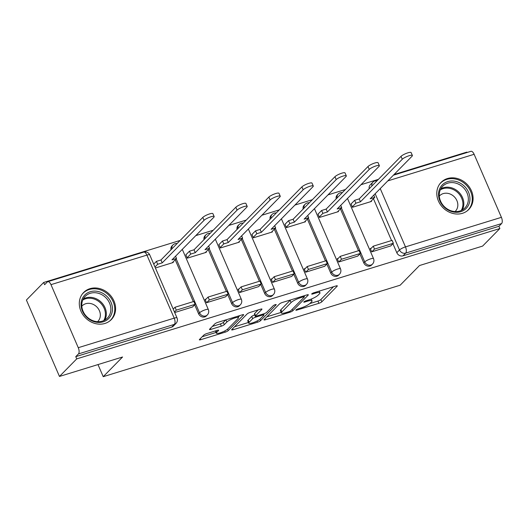 <?xml version="1.0" encoding="UTF-8"?>
<svg xmlns="http://www.w3.org/2000/svg" width="528" height="528" viewBox="0 0 528 528"><rect width="100%" height="100%" fill="white"/><g stroke="black" fill="none" stroke-linecap="round" stroke-linejoin="round"><path stroke-width="0.79" d="M295.964 309.943A1.709 0.363 156.6 0 0 295.852 310.174A1.709 0.363 156.6 0 0 296.822 310.101L318.912 303.296A2.435 0.515 156.6 0 0 321.842 301.792L337.168 286.196A2.435 0.515 156.6 0 0 337.326 285.866A2.435 0.515 156.6 0 0 335.94 285.971L313.85 292.776A1.709 0.363 156.6 0 0 311.804 293.832A1.709 0.363 156.6 0 0 311.692 294.056A1.709 0.363 156.6 0 0 312.662 293.99L315.52 293.106A7.801 1.65 156.6 0 1 319.955 292.783A7.801 1.65 156.6 0 1 319.447 293.832L318.166 295.132A7.801 1.65 156.6 0 1 308.794 299.95L305.93 300.835A1.709 0.363 156.6 0 0 303.884 301.884A1.709 0.363 156.6 0 0 303.772 302.115A1.709 0.363 156.6 0 0 304.742 302.042L307.6 301.165A7.801 1.65 156.6 0 1 312.035 300.841A7.801 1.65 156.6 0 1 311.527 301.891L310.246 303.184A7.801 1.65 156.6 0 1 300.874 308.009L298.016 308.887A1.709 0.363 156.6 0 0 295.964 309.943M462.462 213.305A19.371 16.79 44.5 0 0 468.752 209.51A19.371 16.79 44.5 0 0 469.432 187.189A19.371 16.79 44.5 0 0 447.421 178.556A19.371 16.79 44.5 0 0 441.124 182.351A19.371 16.79 44.5 0 0 440.451 204.673A19.371 16.79 44.5 0 0 462.462 213.305M104.966 323.44A19.371 16.79 44.5 0 0 111.263 319.638A19.371 16.79 44.5 0 0 111.936 297.323A19.371 16.79 44.5 0 0 89.925 288.684A19.371 16.79 44.5 0 0 83.635 292.486A19.371 16.79 44.5 0 0 82.955 314.807A19.371 16.79 44.5 0 0 104.966 323.44M206.732 333.597A2.435 0.515 156.6 0 0 203.801 335.102L199.498 339.478A2.435 0.515 156.6 0 0 199.34 339.808A2.435 0.515 156.6 0 0 200.726 339.702L225.258 332.145A2.435 0.515 156.6 0 0 228.188 330.64L243.514 315.044A2.435 0.515 156.6 0 0 243.672 314.721A2.435 0.515 156.6 0 0 242.286 314.82L217.76 322.377A2.435 0.515 156.6 0 0 214.83 323.882L209.636 329.168A2.435 0.515 156.6 0 0 209.477 329.498A2.435 0.515 156.6 0 0 210.863 329.393L221.357 326.159A2.435 0.515 156.6 0 0 224.288 324.654L226.868 322.034A6.521 1.379 156.6 0 1 233.317 318.476A6.521 1.379 156.6 0 1 238.412 317.731A6.521 1.379 156.6 0 1 237.989 318.608L227.898 328.871A6.521 1.379 156.6 0 1 221.443 332.429A6.521 1.379 156.6 0 1 216.355 333.175A6.521 1.379 156.6 0 1 216.777 332.297L218.46 330.587A2.435 0.515 156.6 0 0 218.618 330.264A2.435 0.515 156.6 0 0 217.232 330.363L206.732 333.597M499.877 228.525L482.612 246.088L419.503 265.531L400.151 285.212L103.231 376.682L122.575 357.001L59.466 376.444L76.732 358.882L499.877 228.525L498.914 226.294L501.6 223.562L405.662 253.117A4.97 4.303 -135.5 0 1 399.498 249.962L375.17 193.743M264.152 319.565A2.435 0.515 156.6 0 0 263.993 319.889A2.435 0.515 156.6 0 0 265.379 319.79L289.912 312.233A2.435 0.515 156.6 0 0 292.842 310.721L308.167 295.132A2.435 0.515 156.6 0 0 308.326 294.802A2.435 0.515 156.6 0 0 306.94 294.901L282.407 302.458A2.435 0.515 156.6 0 0 279.477 303.97L264.152 319.565M257.585 322.192L233.053 329.749A2.435 0.515 156.6 0 1 231.667 329.848A2.435 0.515 156.6 0 1 231.825 329.518L247.157 313.929A2.435 0.515 156.6 0 1 250.087 312.418L260.581 309.184A2.435 0.515 156.6 0 1 261.967 309.085A2.435 0.515 156.6 0 1 261.809 309.415L255.592 315.737A2.435 0.515 156.6 0 0 255.433 316.061A2.435 0.515 156.6 0 0 256.819 315.962L263.782 313.817A2.435 0.515 156.6 0 0 266.713 312.312L273.187 305.725A1.709 0.363 156.6 0 1 274.877 304.795A1.709 0.363 156.6 0 1 276.21 304.597A1.709 0.363 156.6 0 1 276.098 304.828L260.515 320.681A2.435 0.515 156.6 0 1 257.585 322.192L257.063 320.991M59.466 376.444L26.4 300.036L43.666 282.473L180.2 240.412M466.99 152.526L466.811 152.117L394.053 174.53M378.431 179.342L361.013 184.708M345.391 189.519L327.974 194.885M312.352 199.696L294.934 205.062M279.312 209.873L261.895 215.239M246.272 220.057L228.855 225.423M213.233 230.234L195.822 235.6M76.732 358.882L75.761 356.651L78.454 353.918A4.97 2.244 -107.1 0 0 78.263 347.695L50.978 284.651A4.97 2.244 -107.1 0 0 47.784 281.675A4.97 2.244 -107.1 0 0 47.315 281.965L44.629 284.698L43.666 282.473M498.914 226.294L402.97 255.849A4.97 4.303 -135.5 0 1 396.805 252.701L392.924 243.718M391.552 240.55L373.448 198.719M393.386 175.204L470.93 151.318A4.97 2.244 72.9 0 1 474.124 154.295L501.409 217.338A4.97 2.244 72.9 0 1 501.6 223.562M351.1 203.92L352.44 207.293L371.501 201.425L371.283 200.924M371.283 248.193L370.273 248.503L371.719 251.849L390.753 245.923M338.243 258.37L337.234 258.68L338.679 262.027L357.713 256.1M318.061 214.097L319.4 217.47L338.461 211.603L338.243 211.101M305.204 268.547L304.194 268.864L305.639 272.204L324.68 266.277M285.021 224.275L286.361 227.647L305.422 221.78L305.204 221.278M272.164 278.731L271.154 279.041L272.6 282.381L291.641 276.454M251.981 234.452L253.321 237.831L272.382 231.957L272.164 231.455M239.125 288.908L238.115 289.219L239.56 292.558L258.601 286.638M218.942 244.629L220.282 248.008L239.342 242.134L239.131 241.639M206.092 299.086L205.082 299.396L206.527 302.735L225.562 296.815M185.902 254.813L187.242 258.185L206.303 252.311L206.092 251.816M174.689 312.543L192.522 306.992M155.41 267.993L173.27 262.489L173.052 261.994M198.581 313.771L199.531 312.8A4.97 4.303 -135.5 0 0 207.313 314.972L206.356 315.949A4.97 4.303 44.5 0 1 198.581 313.771L194.693 304.788M193.321 301.613L175.217 259.789M231.614 303.593L232.571 302.623A4.97 4.303 -135.5 0 0 240.346 304.795L239.395 305.765A4.97 4.303 44.5 0 1 231.614 303.593L227.726 294.611M226.36 291.436L208.256 249.612M264.653 293.416L265.61 292.439A4.97 4.303 -135.5 0 0 273.385 294.617L272.435 295.588A4.97 4.303 44.5 0 1 264.653 293.416L260.766 284.434M259.393 281.259L241.296 239.435M297.693 283.232L298.65 282.262A4.97 4.303 -135.5 0 0 306.425 284.44L305.468 285.41A4.97 4.303 44.5 0 1 297.693 283.232L293.806 274.25M292.433 271.082L274.336 229.251M330.733 273.055L331.683 272.085A4.97 4.303 -135.5 0 0 339.464 274.263L338.507 275.233A4.97 4.303 44.5 0 1 330.733 273.055L326.845 264.073M325.472 260.905L307.375 219.074M363.772 262.878L364.723 261.908A4.97 4.303 -135.5 0 0 372.504 264.086L371.547 265.056A4.97 4.303 44.5 0 1 363.772 262.878L359.885 253.895M358.512 250.727L340.408 208.897M103.231 376.682L97.99 364.577M171.943 248.807A4.97 4.303 -135.5 0 1 172.946 244.972L171.989 245.942A4.97 4.303 44.5 0 0 170.993 249.777M204.983 238.63A4.97 4.303 -135.5 0 1 205.986 234.788L205.029 235.759A4.97 4.303 44.5 0 0 204.026 239.6M238.022 228.452A4.97 4.303 -135.5 0 1 239.019 224.611L238.069 225.581A4.97 4.303 44.5 0 0 237.065 229.423M271.062 218.275A4.97 4.303 -135.5 0 1 272.059 214.434L271.108 215.404A4.97 4.303 44.5 0 0 270.105 219.245M304.095 208.098A4.97 4.303 -135.5 0 1 305.098 204.257L304.141 205.227A4.97 4.303 44.5 0 0 303.145 209.068M337.135 197.921A4.97 4.303 -135.5 0 1 338.138 194.08L337.181 195.05A4.97 4.303 44.5 0 0 336.184 198.891M75.761 356.651L171.706 327.096A4.97 4.303 44.5 0 0 173.316 326.126L176.009 323.387A4.97 4.303 -135.5 0 1 174.392 324.364L78.454 353.918M371.91 185.975A4.97 4.303 -135.5 0 1 372.913 182.134L370.22 184.873A4.97 4.303 44.5 0 0 369.224 188.714M309.83 303.567L317.942 301.072A2.435 0.515 156.6 0 0 320.872 299.561L333.498 286.724M304.121 296.036L304.498 295.66M266.858 316.807L281.12 312.411M288.816 311.725A1.709 0.363 156.6 0 0 290.869 310.669L304.319 296.98A1.709 0.363 156.6 0 0 304.432 296.749A1.709 0.363 156.6 0 0 303.461 296.822L300.445 297.752A7.801 1.65 156.6 0 0 291.067 302.57L281.873 311.929A7.801 1.65 156.6 0 0 281.365 312.979A7.801 1.65 156.6 0 0 285.8 312.649L288.816 311.725M290.519 299.963A7.801 1.65 156.6 0 0 290.103 300.346L291.067 302.57M281.365 312.979L280.401 310.748A7.801 1.65 156.6 0 1 280.909 309.698L290.103 300.346M248.424 322.489L234.538 326.766M258.139 309.936L254.628 313.507A2.435 0.515 156.6 0 0 254.47 313.837L255.433 316.061M264.271 313.652L263.683 314.246M249.143 322.298A6.521 1.379 156.6 0 0 248.721 323.176A6.521 1.379 156.6 0 0 253.816 322.43A6.521 1.379 156.6 0 0 260.264 318.872L263.822 315.256A2.435 0.515 156.6 0 0 263.98 314.926A2.435 0.515 156.6 0 0 262.594 315.031L255.631 317.176A2.435 0.515 156.6 0 0 252.701 318.681L249.143 322.298L248.18 320.074A6.521 1.379 156.6 0 0 247.757 320.945L248.721 323.176M248.18 320.074L251.737 316.457A2.435 0.515 156.6 0 1 254.668 314.945L254.918 314.866M215.384 330.931A6.521 1.379 156.6 0 0 215.391 330.95L216.355 333.175M212.342 326.416L220.394 323.935A2.435 0.515 156.6 0 0 223.324 322.43L225.812 319.895M238.201 317.249L239.844 315.572M202.211 336.725L216.044 332.462M373.784 195.149L374.755 197.393L370.201 198.792L412.018 156.248A5.709 1.208 156.6 0 0 412.388 155.483A5.709 1.208 156.6 0 0 407.926 156.136A5.709 1.208 156.6 0 0 402.277 159.251L401.023 156.354A5.709 1.208 -23.4 0 1 406.672 153.239A5.709 1.208 -23.4 0 1 411.134 152.585L412.388 155.483M351.014 204.006L354.651 200.303L355.905 203.194L360.459 201.795L359.205 198.898L401.023 156.354M354.651 200.303L359.205 198.898M370.484 249.005L373.256 246.18L374.51 249.077L393.36 243.269L390.674 246.008M374.51 249.077L371.824 251.816M373.256 246.18L392.106 240.379L393.36 243.269M360.459 201.795L402.277 159.251M355.905 203.194L352.268 206.903M374.755 197.393L370.484 201.736M469.88 200.343A16.764 14.533 -135.5 0 1 452.734 211.86A16.764 14.533 -135.5 0 1 438.61 192.931A16.764 14.533 -135.5 0 1 455.756 181.414A16.764 14.533 -135.5 0 1 469.88 200.343M439.336 193.651A15.523 13.457 44.5 0 0 448.133 209.497A15.523 13.457 44.5 0 0 464.884 207.959A15.523 13.457 44.5 0 0 468.29 200.508A15.523 13.457 44.5 0 0 459.492 184.661A15.523 13.457 44.5 0 0 442.741 186.199A15.523 13.457 44.5 0 0 439.336 193.651M455.057 211.563A11.048 9.583 44.5 0 0 455.36 211.266A11.048 9.583 44.5 0 0 457.789 205.966A11.048 9.583 44.5 0 0 451.519 194.68A11.048 9.583 44.5 0 0 439.6 195.776A11.048 9.583 44.5 0 0 439.309 196.086M467.003 211.028A19.246 16.685 44.5 0 0 467.973 210.131A19.246 16.685 44.5 0 0 472.197 200.891A19.246 16.685 44.5 0 0 461.287 181.236A19.246 16.685 44.5 0 0 440.517 183.143A19.246 16.685 44.5 0 0 439.633 184.133M112.385 310.471A16.764 14.533 -135.5 0 1 95.238 321.994A16.764 14.533 -135.5 0 1 81.121 303.065A16.764 14.533 -135.5 0 1 98.267 291.542A16.764 14.533 -135.5 0 1 112.385 310.471M81.847 303.778A15.523 13.457 44.5 0 0 90.644 319.625A15.523 13.457 44.5 0 0 107.389 318.087A15.523 13.457 44.5 0 0 110.794 310.642A15.523 13.457 44.5 0 0 101.996 294.789A15.523 13.457 44.5 0 0 85.252 296.327A15.523 13.457 44.5 0 0 81.847 303.778M97.561 321.691A11.048 9.583 44.5 0 0 97.865 321.4A11.048 9.583 44.5 0 0 100.294 316.094A11.048 9.583 44.5 0 0 94.03 304.808A11.048 9.583 44.5 0 0 82.104 305.903A11.048 9.583 44.5 0 0 81.814 306.214M109.507 321.163A19.246 16.685 44.5 0 0 110.477 320.258A19.246 16.685 44.5 0 0 114.701 311.018A19.246 16.685 44.5 0 0 103.792 291.37A19.246 16.685 44.5 0 0 83.028 293.278A19.246 16.685 44.5 0 0 82.144 294.268M340.745 205.326L341.715 207.57L337.161 208.969L378.979 166.426A5.709 1.208 156.6 0 0 379.348 165.66A5.709 1.208 156.6 0 0 374.887 166.313A5.709 1.208 156.6 0 0 369.237 169.429L367.983 166.531A5.709 1.208 -23.4 0 1 373.633 163.416A5.709 1.208 -23.4 0 1 378.094 162.763L379.348 165.66M317.975 214.183L321.618 210.481L322.865 213.378L327.419 211.972L326.172 209.075L367.983 166.531M321.618 210.481L326.172 209.075M337.445 259.182L340.223 256.357L341.471 259.255L360.32 253.447L357.634 256.186M341.471 259.255L338.785 261.994M340.223 256.357L359.066 250.556L360.32 253.447M327.419 211.972L369.237 169.429M322.865 213.378L319.229 217.081M341.715 207.57L337.451 211.913M307.712 215.503L308.682 217.747L304.128 219.146L345.939 176.609A5.709 1.208 156.6 0 0 346.309 175.837A5.709 1.208 156.6 0 0 341.847 176.491A5.709 1.208 156.6 0 0 336.197 179.606L334.943 176.715A5.709 1.208 -23.4 0 1 340.593 173.593A5.709 1.208 -23.4 0 1 345.055 172.94L346.309 175.837M284.935 224.36L288.578 220.658L289.832 223.555L294.386 222.149L293.132 219.252L334.943 176.715M288.578 220.658L293.132 219.252M304.412 269.359L307.184 266.541L308.438 269.432L327.287 263.63L324.595 266.363M308.438 269.432L305.745 272.171M307.184 266.541L326.033 260.733L327.287 263.63M294.386 222.149L336.197 179.606M289.832 223.555L286.189 227.258M308.682 217.747L304.412 222.09M274.672 225.68L275.642 227.924L271.088 229.33L312.899 186.787A5.709 1.208 156.6 0 0 313.269 186.014A5.709 1.208 156.6 0 0 308.807 186.668A5.709 1.208 156.6 0 0 303.158 189.783L301.904 186.892A5.709 1.208 -23.4 0 1 307.56 183.777A5.709 1.208 -23.4 0 1 312.022 183.124L313.269 186.014M251.896 234.538L255.539 230.835L256.793 233.732L261.347 232.327L260.093 229.429L301.904 186.892M255.539 230.835L260.093 229.429M271.372 279.536L274.144 276.718L275.398 279.609L294.248 273.808L291.555 276.54M275.398 279.609L272.705 282.348M274.144 276.718L292.994 270.91L294.248 273.808M261.347 232.327L303.158 189.783M256.793 233.732L253.15 237.435M275.642 227.924L271.372 232.267M241.633 235.858L242.603 238.102L238.049 239.507L279.86 196.964A5.709 1.208 156.6 0 0 280.236 196.192A5.709 1.208 156.6 0 0 275.774 196.845A5.709 1.208 156.6 0 0 270.118 199.967L268.864 197.069A5.709 1.208 -23.4 0 1 274.52 193.954A5.709 1.208 -23.4 0 1 278.982 193.301L280.236 196.192M218.863 244.715L222.499 241.012L223.753 243.91L228.307 242.504L227.053 239.613L268.864 197.069M222.499 241.012L227.053 239.613M238.333 289.714L241.105 286.895L242.359 289.793L261.208 283.985L258.515 286.717M242.359 289.793L239.672 292.525M241.105 286.895L259.954 281.087L261.208 283.985M228.307 242.504L270.118 199.967M223.753 243.91L220.11 247.612M242.603 238.102L238.333 242.444M208.593 246.035L209.563 248.279L205.009 249.685L246.827 207.141A5.709 1.208 156.6 0 0 247.196 206.375A5.709 1.208 156.6 0 0 242.735 207.029A5.709 1.208 156.6 0 0 237.085 210.144L235.831 207.247A5.709 1.208 -23.4 0 1 241.481 204.131A5.709 1.208 -23.4 0 1 245.942 203.478L247.196 206.375M185.823 254.892L189.46 251.189L190.714 254.087L195.268 252.681L194.014 249.79L235.831 207.247M189.46 251.189L194.014 249.79M205.293 299.891L208.065 297.073L209.319 299.97L228.169 294.162L225.482 296.901M209.319 299.97L206.633 302.702M208.065 297.073L226.915 291.265L228.169 294.162M195.268 252.681L237.085 210.144M190.714 254.087L187.077 257.789M209.563 248.279L205.293 252.622M175.553 256.219L176.524 258.456L171.97 259.862L213.787 217.318A5.709 1.208 156.6 0 0 214.157 216.553A5.709 1.208 156.6 0 0 209.695 217.206A5.709 1.208 156.6 0 0 204.046 220.321L202.792 217.424A5.709 1.208 -23.4 0 1 208.441 214.309A5.709 1.208 -23.4 0 1 212.903 213.655L214.157 216.553M153.727 264.106L156.42 261.367L157.674 264.264L162.228 262.865L160.974 259.967L202.792 217.424M156.42 261.367L160.974 259.967M173.204 309.104L175.025 307.25L176.279 310.147L195.129 304.339L192.443 307.078M176.279 310.147L174.458 312.002M175.025 307.25L193.875 301.442L195.129 304.339M162.228 262.865L204.046 220.321M157.674 264.264L154.981 267.003M176.524 258.456L172.253 262.799M296.564 309.514L296.822 310.101M312.404 293.403L312.662 293.99M304.484 301.455L304.742 302.042M78.263 347.695L174.2 318.14L146.916 255.097L50.978 284.651M396.805 252.701L399.498 249.962A4.97 1.049 156.6 0 1 405.471 246.893L501.409 217.338M380.233 188.588L405.471 246.893A4.97 2.244 72.9 0 1 405.662 253.117L402.97 255.849M474.124 154.295L387.796 180.893M207.313 314.972A4.97 4.97 0 0 0 208.329 309.52A4.97 1.049 -23.4 0 0 205.504 309.725A4.97 1.049 -23.4 0 0 199.531 312.8L176.174 258.819M240.346 304.795A4.97 4.97 0 0 0 241.362 299.343A4.97 1.049 -23.4 0 0 238.544 299.548A4.97 1.049 -23.4 0 0 232.571 302.623L209.213 248.642M273.385 294.617A4.97 4.97 0 0 0 274.402 289.166A4.97 1.049 -23.4 0 0 271.577 289.37A4.97 1.049 -23.4 0 0 265.61 292.439L242.246 238.458M306.425 284.44A4.97 4.97 0 0 0 307.441 278.989A4.97 1.049 -23.4 0 0 304.616 279.193A4.97 1.049 -23.4 0 0 298.65 282.262L275.286 228.281M339.464 274.263A4.97 4.97 0 0 0 340.481 268.811A4.97 1.049 -23.4 0 0 337.656 269.016A4.97 1.049 -23.4 0 0 331.683 272.085L308.326 218.104M372.504 264.086A4.97 4.97 0 0 0 373.52 258.628A4.97 1.049 -23.4 0 0 370.696 258.839A4.97 1.049 -23.4 0 0 364.723 261.908L341.365 207.926M171.706 327.096L174.392 324.364A4.97 2.244 72.9 0 0 174.2 318.14A4.97 1.049 -23.4 0 1 177.025 317.935L149.741 254.892A4.97 4.97 0 0 0 143.722 252.113L47.784 281.675M143.722 252.113A4.97 2.244 -107.1 0 1 146.916 255.097A4.97 1.049 -23.4 0 1 149.741 254.892M376.471 181.335A4.97 2.244 -107.1 0 0 374.992 180.873A4.97 4.97 0 0 0 372.913 182.134M307.276 300.419L307.6 301.165M315.196 292.36L315.52 293.106M336.976 285.76L337.168 286.196M320.872 299.561L321.842 301.792M317.942 301.072L318.912 303.296M307.976 294.697L308.167 295.132M292.222 309.289L292.842 310.721M289.568 311.441L289.912 312.233M264.937 318.767L265.379 319.79M303.138 296.076L303.461 296.822M300.122 297.007L300.445 297.752M280.909 309.698L281.873 311.929M232.61 328.72L233.053 329.749M261.624 308.972L261.809 309.415M254.628 313.507L255.592 315.737M259.882 319.222L260.515 320.681M262.271 314.285L262.594 315.031M254.668 314.945L255.631 317.176M251.737 316.457L252.701 318.681M218.269 330.152L218.46 330.587M216.091 330.713L216.777 332.297M225.925 319.862L226.868 322.034M223.324 322.43L224.288 324.654M220.394 323.935L221.357 326.159M210.421 328.37L210.863 329.393M243.329 314.609L243.514 315.044M227.561 329.188L228.188 330.64M224.75 330.97L225.258 332.145M200.284 338.679L200.726 339.702M440.807 188.813A15.523 13.457 -135.5 0 1 456.542 190.252A15.523 13.457 -135.5 0 1 463.769 205.108A15.523 13.457 -135.5 0 1 462.297 209.939M461.228 210.481A15.015 13.015 44.5 0 0 462.865 205.432A15.015 13.015 44.5 0 0 455.677 190.925A15.015 13.015 44.5 0 0 440.286 189.895M83.312 298.947A15.523 13.457 -135.5 0 1 99.053 300.386A15.523 13.457 -135.5 0 1 106.273 315.236A15.523 13.457 -135.5 0 1 104.808 320.074M103.739 320.608A15.015 13.015 44.5 0 0 105.369 315.559A15.015 13.015 44.5 0 0 98.182 301.059A15.015 13.015 44.5 0 0 82.79 300.023M342.329 192.634A4.97 4.97 0 0 0 338.138 194.08M347.483 198.469L373.52 258.628M309.289 202.811A4.97 4.97 0 0 0 305.098 204.257M314.444 208.646L340.481 268.811M276.25 212.995A4.97 4.97 0 0 0 272.059 214.434M281.411 218.83L307.441 278.989M243.21 223.172A4.97 4.97 0 0 0 239.019 224.611M248.371 229.007L274.402 289.166M210.17 233.35A4.97 4.97 0 0 0 205.986 234.788M215.332 239.184L241.362 299.343M177.137 243.527A4.97 4.97 0 0 0 172.946 244.972M182.292 249.361L208.329 309.52M176.009 323.387A4.97 4.97 0 0 0 177.025 317.935M377.764 180.015L374.992 180.873M311.269 299.066L312.035 300.841M319.229 291.119L319.955 292.783M304.022 295.805L304.432 296.749M263.531 313.896L263.98 314.926M237.758 316.219L238.412 317.731M440.517 183.143L439.883 183.797M467.973 210.131L467.333 210.778M83.028 293.278L82.388 293.924M110.477 320.258L109.844 320.905"/></g></svg>
